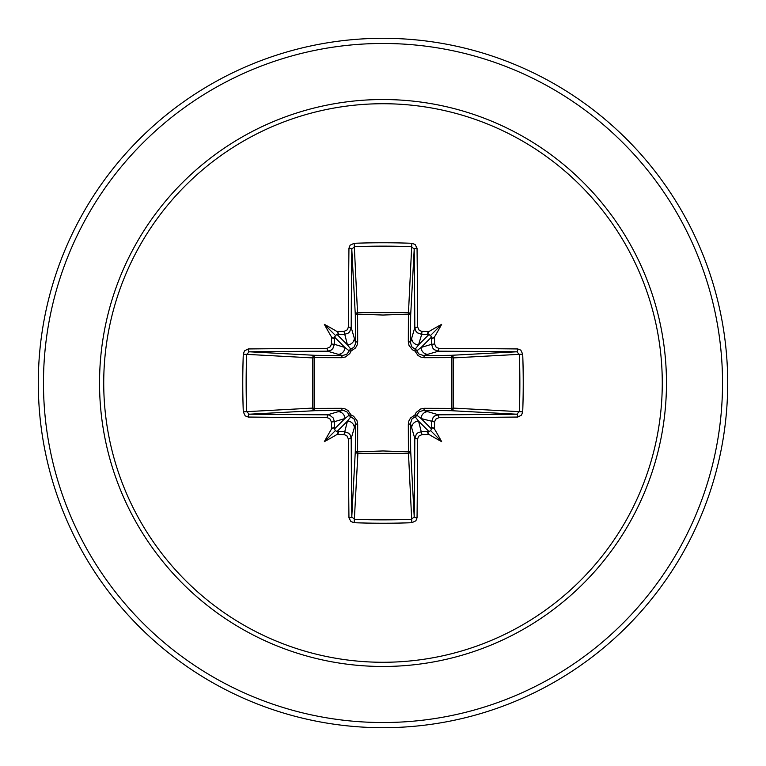 <?xml version="1.0" encoding="UTF-8"?>
<svg xmlns="http://www.w3.org/2000/svg" width="766" height="766" viewBox="0 0 766 766"><rect width="100%" height="100%" fill="white"/><g stroke="black" fill="none" stroke-linecap="round" stroke-linejoin="round"><path stroke-width="1.15" d="M344.011 434.59L347.448 421.128L350.866 416.771A2.585 2.566 45 0 1 349.229 415.134L344.872 418.552L334.369 421.693A341.425 29.759 90 0 0 334.445 428.979L335.345 430.655L337.021 431.555A341.425 29.759 0 0 0 344.307 431.631L348.597 433.154L350.139 434.868L351.192 438.506A341.157 8.933 90 0 0 351.795 516.763L354.361 519.329L354.151 522.709L350.895 521.531L348.951 517.768A343.733 9.001 -90 0 1 348.348 438.928L346.711 435.557L344.011 434.59A344.001 29.979 180 0 1 336.935 434.514A253.709 179.273 138 0 1 324.363 441.637A253.709 179.273 -48 0 1 331.486 429.065A344.001 29.979 -90 0 1 331.41 421.989L329.763 418.6L327.072 417.652L327.494 414.808L329.753 415.201L333.296 418.035L334.369 421.693L331.41 421.989M327.072 417.652A343.733 9.001 180 0 1 248.232 417.049L245.197 415.871L243.291 411.849A344.489 151.017 -90 0 1 242.765 383A344.489 151.017 -90 0 1 243.291 354.151L246.671 354.361A341.904 149.887 90 0 0 246.145 383A341.904 149.887 90 0 0 246.671 411.639L249.237 414.205A341.157 8.933 0 0 0 327.494 414.808L342.507 410.442A2.585 0.766 89.5 0 1 341.76 408.316L344.997 408.853L347.975 410.49L351.048 414.952L353.595 416.225L357.023 420.678L357.684 424.24L357.598 451.873L383 450.954L408.402 451.873L408.316 424.24L408.853 421.003L410.49 418.025L414.952 414.952L416.225 412.405L420.678 408.977L424.24 408.316L451.873 408.402A2.585 0.843 -89.5 0 1 451.04 410.681L423.493 410.442L438.506 414.808L438.928 417.652L435.557 419.289L434.59 421.989A344.001 29.979 90 0 1 434.514 429.065A253.709 179.273 48 0 1 441.637 441.637A253.709 179.273 -138 0 1 429.065 434.514A344.001 29.979 180 0 1 421.989 434.59L418.6 436.237L417.652 438.928A343.733 9.001 90 0 1 417.049 517.768L415.871 520.803L411.849 522.709A344.489 151.017 180 0 1 383 523.235A344.489 151.017 180 0 1 354.151 522.709M411.849 522.709L408.402 451.873A2.585 0.843 179.5 0 0 410.681 451.04A2.585 2.327 -3.1 0 1 408.096 453.367L357.904 453.367L354.361 519.329A341.904 149.887 -0 0 0 383 519.855A341.904 149.887 -0 0 0 411.639 519.329L414.205 516.763A341.157 8.933 -90 0 0 414.808 438.506L416.321 434.236L418.035 432.704L421.693 431.631A341.425 29.759 0 0 0 428.979 431.555L430.655 430.655L431.555 428.979A341.425 29.759 -90 0 0 431.631 421.693L433.154 417.403L434.868 415.861L438.506 414.808A341.157 8.933 -0 0 0 516.763 414.205L519.329 411.639A341.904 149.887 -90 0 0 519.329 354.361L516.763 351.795A341.157 8.933 180 0 0 438.506 351.192L423.493 355.558L451.04 355.319A2.585 0.843 89.5 0 1 451.873 357.598L453.367 357.904L453.367 408.096L451.873 408.402L451.873 357.598L424.24 357.684L421.003 357.147L418.025 355.51L414.952 351.048L412.405 349.775L408.977 345.322L408.316 341.76L408.402 314.127A2.585 0.843 -179.5 0 1 410.681 314.96L410.442 342.507L414.808 327.494A341.157 8.933 -90 0 0 414.205 249.237L411.639 246.671A341.904 149.887 180 0 0 354.361 246.671L351.795 249.237A341.157 8.933 90 0 0 351.192 327.494L349.679 331.764L347.965 333.296L344.307 334.369A341.425 29.759 180 0 0 337.021 334.445L347.448 344.872L344.011 331.41L347.4 329.763L348.348 327.072L351.192 327.494L355.558 342.507A2.585 0.766 179.5 0 1 357.684 341.76L357.147 344.997L355.51 347.975L351.048 351.048L349.775 353.595L345.322 357.023L341.76 357.684L314.127 357.598L314.127 408.402L341.76 408.316M243.291 354.151L244.469 350.895L248.232 348.951A343.733 9.001 -0 0 1 327.072 348.348L330.443 346.711L331.41 344.011L334.369 344.307L344.872 347.448L349.229 350.866A2.585 2.566 135 0 1 350.866 349.229L353.94 347.19L355.462 343.781L355.319 314.96A2.585 2.327 176.9 0 1 357.904 312.633L408.096 312.633A2.585 2.327 -176.9 0 1 410.681 314.96L414.205 249.237A2.585 1.015 179.4 0 1 417.049 248.232A343.733 9.001 90 0 1 417.652 327.072L419.289 330.443L421.989 331.41L421.693 334.369L417.403 332.846L415.861 331.132L414.808 327.494L417.652 327.072M522.709 354.151L453.367 357.904A2.585 2.327 -93.1 0 0 451.04 355.319L516.763 351.795A2.585 1.015 -89.4 0 0 517.768 348.951L520.803 350.129L522.709 354.151A344.489 151.017 90 0 1 522.709 411.849L453.367 408.096A2.585 2.327 -86.9 0 1 451.04 410.681L516.763 414.205A2.585 1.015 89.4 0 1 517.768 417.049A343.733 9.001 180 0 1 438.928 417.652M348.348 327.072A343.733 9.001 -90 0 1 348.951 248.232L350.129 245.197L354.151 243.291A344.489 151.017 0 0 1 383 242.765A344.489 151.017 0 0 1 411.849 243.291L408.402 314.127L383 315.046L357.598 314.127L357.684 341.76M383 103.726A279.274 279.274 0 0 1 662.274 383A279.274 279.274 0 0 1 383 662.274A279.274 279.274 0 0 1 103.726 383A279.274 279.274 0 0 1 383 103.726M411.849 243.291L415.105 244.469L417.049 248.232M421.989 331.41A344.001 29.979 0 0 1 429.065 331.486A253.709 179.273 -42 0 1 441.637 324.363A253.709 179.273 132 0 1 434.514 336.935A344.001 29.979 90 0 1 434.59 344.011L436.237 347.4L438.928 348.348A343.733 9.001 0 0 1 517.768 348.951M522.709 411.849L521.531 415.105L517.768 417.049M383 38.3A344.7 344.7 0 0 1 727.7 383A344.7 344.7 0 0 1 383 727.7A344.7 344.7 0 0 1 38.3 383A344.7 344.7 0 0 1 383 38.3A344.7 344.7 0 0 0 38.3 383A344.7 344.7 0 0 0 383 727.7M431.526 336.676L428.979 334.445A341.425 29.759 180 0 0 421.693 334.369L418.552 344.872L415.134 349.229A2.585 2.566 -135 0 1 416.771 350.866L421.128 347.448L431.631 344.307A341.425 29.759 -90 0 0 431.555 337.021L421.128 347.448A6.894 6.865 -106.7 0 0 427.993 354.342M429.324 431.526L427.323 432.579L429.065 434.514M434.59 421.989L421.128 418.552L416.771 415.134A2.585 2.566 -45 0 1 415.134 416.771L418.552 421.128L429.008 431.574M334.474 429.324L333.421 427.323L331.486 429.065M338.007 411.658A6.894 6.865 73.3 0 1 344.872 418.552L334.426 429.008M331.41 344.011A344.001 29.979 -90 0 1 331.486 336.935A253.709 179.273 -132 0 1 324.363 324.363A253.709 179.273 42 0 1 336.935 331.486A344.001 29.979 -0 0 1 344.011 331.41M348.951 517.768A2.585 1.015 179.4 0 0 351.795 516.763L355.319 451.04A2.585 0.843 -179.5 0 0 357.598 451.873L357.904 453.367A2.585 2.327 3.1 0 1 355.319 451.04L355.558 423.493L351.192 438.506L348.348 438.928M417.652 438.928L414.808 438.506L410.442 423.493L410.681 451.04L414.205 516.763A2.585 1.015 0.6 0 0 417.049 517.768M248.232 348.951A2.585 1.015 89.4 0 0 249.237 351.795L314.96 355.319L342.507 355.558L327.494 351.192A341.157 8.933 180 0 0 249.237 351.795L246.671 354.361L312.633 357.904A2.585 2.327 93.1 0 1 314.96 355.319A2.585 0.843 -89.5 0 0 314.127 357.598L312.633 357.904L312.633 408.096L314.127 408.402A2.585 0.843 89.5 0 0 314.96 410.681A2.585 2.327 86.9 0 1 312.633 408.096L243.291 411.849M341.76 357.684A2.585 0.766 -89.5 0 1 342.507 355.558L346.778 354.256L349.229 350.866L351.048 351.048L350.866 349.229L347.448 344.872A6.894 6.865 163.3 0 0 354.342 338.007M336.676 334.474L334.445 337.021A341.425 29.759 90 0 0 334.369 344.307L332.846 348.597L331.132 350.139L327.494 351.192L327.072 348.348M336.935 434.514L338.668 432.723L336.992 431.574L347.448 421.128A6.894 6.865 16.7 0 1 354.342 427.993M357.684 424.24A2.585 0.766 -179.5 0 1 355.558 423.493L354.256 419.222L350.866 416.771L351.048 414.952L349.229 415.134L347.19 412.06L343.781 410.538L314.96 410.681L249.237 414.205A2.585 1.015 -89.4 0 0 248.232 417.049M331.486 336.935L333.277 338.668L334.426 336.992L344.872 347.448A6.894 6.865 106.7 0 1 338.007 354.342M411.658 427.993A6.894 6.865 -16.7 0 1 418.552 421.128L421.989 434.59M424.24 408.316A2.585 0.766 -89.5 0 1 423.493 410.442L419.222 411.744L416.771 415.134L414.952 414.952L415.134 416.771L412.06 418.81L410.442 423.493A2.585 0.766 179.5 0 1 408.316 424.24M434.514 429.065L432.723 427.332L431.574 429.008L421.128 418.552A6.894 6.865 -73.3 0 1 427.993 411.658M429.065 331.486L427.332 333.277L429.008 334.426L418.552 344.872A6.894 6.865 -163.3 0 1 411.658 338.007M408.316 341.76A2.585 0.766 -179.5 0 1 410.442 342.507L411.744 346.778L415.134 349.229L414.952 351.048L416.771 350.866L418.81 353.94L423.493 355.558A2.585 0.766 89.5 0 1 424.24 357.684M438.928 348.348L438.506 351.192L434.236 349.679L432.704 347.965L431.631 344.307L434.59 344.011M348.951 248.232A2.585 1.015 0.6 0 1 351.795 249.237L355.319 314.96A2.585 0.843 179.5 0 1 357.598 314.127L354.151 243.291M336.992 334.426L338.677 333.421L336.935 331.486M431.574 336.992L432.579 338.677L434.514 336.935M324.363 441.637L335.345 430.655M441.637 441.637L430.655 430.655M441.637 324.363L430.655 335.345M324.363 324.363L335.345 335.345M383 666.468A283.468 283.468 0 0 1 99.532 383A283.468 283.468 0 0 1 383 99.532A283.468 283.468 0 0 1 666.468 383A283.468 283.468 0 0 1 383 666.468M383 43.471A339.53 339.53 0 0 1 722.529 383A339.53 339.53 0 0 1 383 722.529A339.53 339.53 0 0 1 43.471 383A339.53 339.53 0 0 1 383 43.471"/></g></svg>
